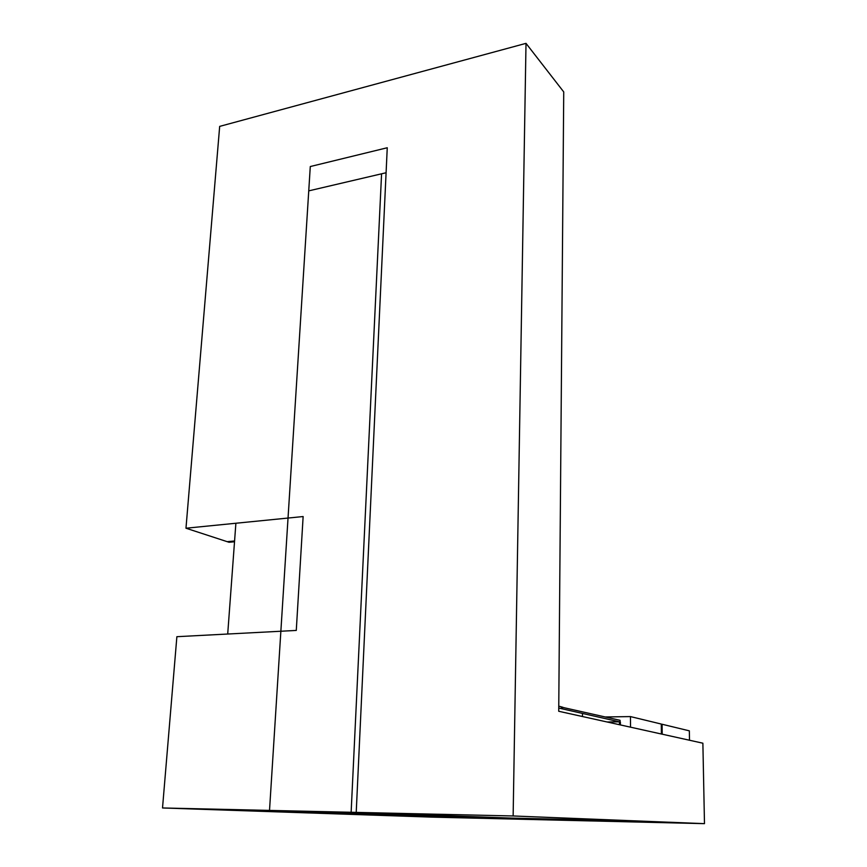 <?xml version="1.0" encoding="UTF-8"?>
<svg xmlns="http://www.w3.org/2000/svg" width="867" height="867" viewBox="0 0 867 867"><rect width="100%" height="100%" fill="white"/><g stroke="black" fill="none" stroke-linecap="round" stroke-linejoin="round"><path stroke-width="1.3" d="M234.524 541.767L229.029 542.265L227.187 541.669L234.578 540.986L227.187 541.669L185.971 528.22L235.889 523.245L227.707 634.026L176.879 636.692L162.519 807.968L431.939 817.126L704.481 823.65L513.134 815.966L526.009 43.35L563.734 91.924L558.727 711.265L702.877 743.203L704.481 823.65M185.971 528.22L219.676 126.387L526.009 43.35M607.106 721.983L619.461 721.832L619.471 724.725M620.393 724.931L620.382 722.038L619.461 721.832M162.519 807.968L269.518 810.407L310.288 166.54L387.256 147.748L356.218 812.39L386.086 172.75L308.75 190.87L269.518 810.407L356.218 812.39L386.086 172.75L381.578 173.801L351.135 812.271L511.194 818.08L436.6 816.313L269.518 810.407L436.6 816.313L511.194 818.08L356.218 812.39L511.194 818.08L356.218 812.39L513.134 815.966M683.098 823.141L461.71 817.83L377.784 814.937L620.772 820.681L683.098 823.141M582.461 716.521L582.472 713.433L558.749 708.046L561.383 708.642L561.393 706.811L558.771 706.204M461.732 816.92L461.71 817.83M562.585 707.082L562.575 708.913L620.078 721.973L620.068 720.314L561.393 707.104M662.204 734.197L662.085 724.248L661.283 724.248M662.085 724.248L689.341 730.838L689.503 740.245M661.402 734.013L661.283 724.053L630.461 716.586L605.448 716.955M630.461 716.586L630.526 727.175M227.707 634.026L235.889 523.245L303.136 516.548L296.276 630.428L227.707 634.026M356.218 812.39L351.135 812.271"/></g></svg>
